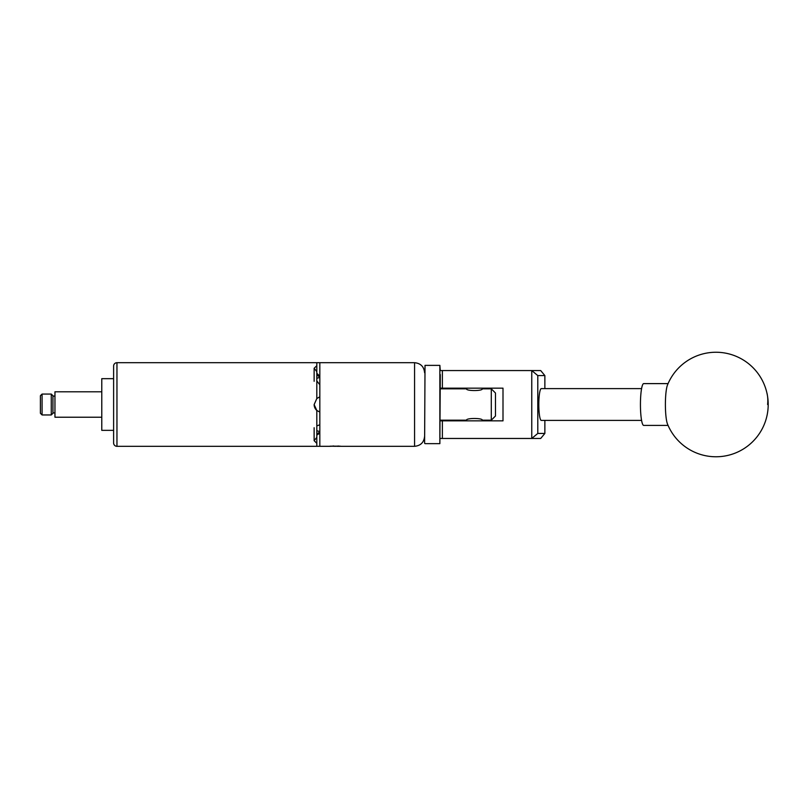 <?xml version="1.0" encoding="UTF-8"?>
<svg xmlns="http://www.w3.org/2000/svg" width="808" height="808" viewBox="0 0 808 808"><rect width="100%" height="100%" fill="white"/><g stroke="black" fill="none" stroke-linecap="round" stroke-linejoin="round"><path stroke-width="1.21" d="M440.279 374.589L439.865 443.642L439.865 365.378L440.279 370.559L540.693 370.559L544.865 375.579L537.795 375.579L537.795 433.441L544.865 433.441L544.865 420.402M544.865 433.441L540.693 438.461L440.279 438.461M440.279 420.857L503 420.857L503 388.163L440.279 388.163M531.765 438.461L531.765 370.559M442.37 370.559L442.37 388.163M442.37 420.857L442.37 438.461M544.865 388.618L544.865 375.579M537.795 375.579L531.826 370.62M531.826 438.401L537.795 433.441M316.928 373.983L319.625 375.74M319.625 433.28L316.928 435.027M666.751 421.463A20.907 3.272 90 0 0 667.479 423.988A52.267 52.267 0 0 0 731.311 454.47A52.267 52.267 0 0 0 715.979 352.248A52.267 52.267 0 0 0 667.479 385.032A20.907 3.272 90 0 0 666.014 392.274A20.907 3.272 90 0 0 666.751 421.463M668.075 383.608L643.713 383.608A20.907 3.272 90 0 0 641.057 392.274A20.907 3.272 90 0 0 640.795 414.029A20.907 3.272 90 0 0 643.713 425.412L668.075 425.412M424.604 443.228L425.018 365.378L424.604 443.228M641.582 388.618L541.299 388.618A15.887 2.485 -90 0 0 538.815 404.505A15.887 2.485 -90 0 0 541.299 420.402L641.582 420.402M113.615 430.351L101.778 430.351L101.778 378.669L113.615 378.669M341.229 446.299L336.744 446.319L340.249 446.178C341.774 446.359 341.774 446.359 340.249 446.178M495.476 416.009L491.294 420.19L491.294 388.83L495.476 393.011L495.476 416.009M466.62 420.857L466.509 420.19C466.024 417.908 482.78 417.918 482.295 420.19L491.294 420.19M491.294 388.83L482.295 388.83C482.78 391.112 466.034 391.112 466.509 388.83L440.279 388.83M482.295 420.19L482.174 420.857M440.279 420.19L466.509 420.19M101.778 417.221L54.954 417.221L54.954 391.799L101.778 391.799M52.944 396.102L54.954 396.102M52.944 412.918L54.954 412.918M42.077 414.959L40.4 413.292L40.4 395.728L42.077 394.062L42.077 414.959L51.268 414.959L51.268 394.062L42.077 394.062M51.268 394.062L52.944 395.728L52.944 413.292L51.268 414.959M316.817 434.078L319.322 432.29L319.322 433.28A2.505 2.505 0 0 0 316.817 435.785M113.615 442.976L113.615 366.044A3.343 3.343 0 0 1 116.958 362.701L116.958 446.319A3.343 3.343 0 0 1 113.615 442.976M319.827 433.28L319.322 433.28M314.14 427.725L314.14 440.673L316.817 437.37L316.817 410.464L314.14 404.596L316.817 398.556L316.817 371.65L314.14 368.256L316.817 365.691L316.817 362.701L116.958 362.701M316.817 437.37L316.817 446.319L116.958 446.319M316.817 443.329L314.14 440.673M340.128 446.168L331.169 446.178M273.407 362.701L319.827 362.701L319.827 446.319L330.078 446.309M319.827 432.331L319.322 432.29M319.827 375.74L319.827 376.69M316.817 365.691L316.817 371.65M319.827 384.265L319.827 396.94A7.777 7.777 0 0 0 319.322 397.092L316.817 398.556A7.777 7.777 0 0 1 317.029 398.374M316.817 425.907L319.827 424.756M319.827 412.08L316.817 410.464A7.777 7.777 0 0 1 314.14 404.596M319.827 377.548A7.777 3.889 0 0 0 316.817 378.356M314.14 368.337L314.14 381.295M316.817 430.664A7.777 3.889 180 0 0 319.827 431.472M316.817 380.901L319.322 384.143M319.322 376.73L316.817 374.942M330.078 446.178L335.714 446.319M333.704 445.986L330.785 446.319M338.623 446.036L335.179 446.319M767.6 404.505A52.267 41.865 -12.2 0 0 767.055 393.435M341.4 446.319L414.565 446.319L414.565 362.701C420.665 363.297 424.008 366.64 424.604 372.73M273.407 446.319L330.199 446.299M439.865 443.642L425.018 443.642M439.865 365.378L425.018 365.378M482.174 388.89L482.174 388.163M466.62 388.89L466.62 388.163M414.565 446.319C420.665 445.723 424.008 442.38 424.604 436.29M319.827 362.701L414.565 362.701M319.322 375.74L316.817 373.235"/></g></svg>
